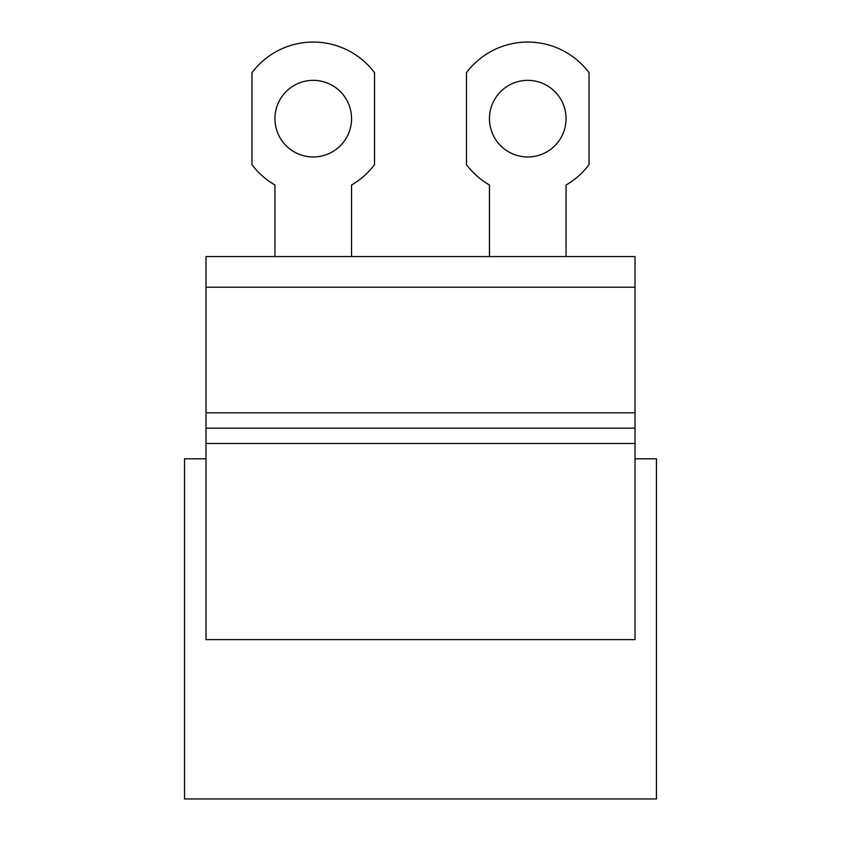 <?xml version="1.0" encoding="UTF-8"?>
<svg xmlns="http://www.w3.org/2000/svg" width="841" height="841" viewBox="0 0 841 841"><rect width="100%" height="100%" fill="white"/><g stroke="black" fill="none" stroke-linecap="round" stroke-linejoin="round"><path stroke-width="1.26" d="M635.008 458.808L656.453 458.808L656.453 798.95L184.547 798.95L184.547 458.808L205.992 458.808M205.992 287.202L635.008 287.202L635.008 256.558L205.992 256.558L205.992 428.164L635.008 428.164L635.008 412.836L205.992 412.836M635.008 287.202L635.008 412.836M635.008 443.48L635.008 639.602L205.992 639.602L205.992 443.48L635.008 443.48L635.008 428.164M205.992 443.48L205.992 428.164M351.549 256.558L351.549 185.009A76.825 76.825 0 0 0 374.539 164.626L374.539 72.694A76.615 76.615 0 0 0 251.964 72.694L251.964 164.626A76.825 76.825 0 0 0 274.944 185.009L274.944 256.558M313.251 80.358A38.308 38.308 0 0 0 274.944 118.655A38.308 38.308 0 0 0 313.251 156.962A38.308 38.308 0 0 0 351.549 118.655A38.308 38.308 0 0 0 313.251 80.358M566.056 256.558L566.056 185.009A76.825 76.825 0 0 0 589.036 164.626L589.036 72.694A76.615 76.615 0 0 0 466.461 72.694L466.461 164.626A76.825 76.825 0 0 0 489.451 185.009L489.451 256.558M527.749 80.358A38.308 38.308 0 0 0 489.451 118.655A38.308 38.308 0 0 0 527.749 156.962A38.308 38.308 0 0 0 566.056 118.655A38.308 38.308 0 0 0 527.749 80.358"/></g></svg>
